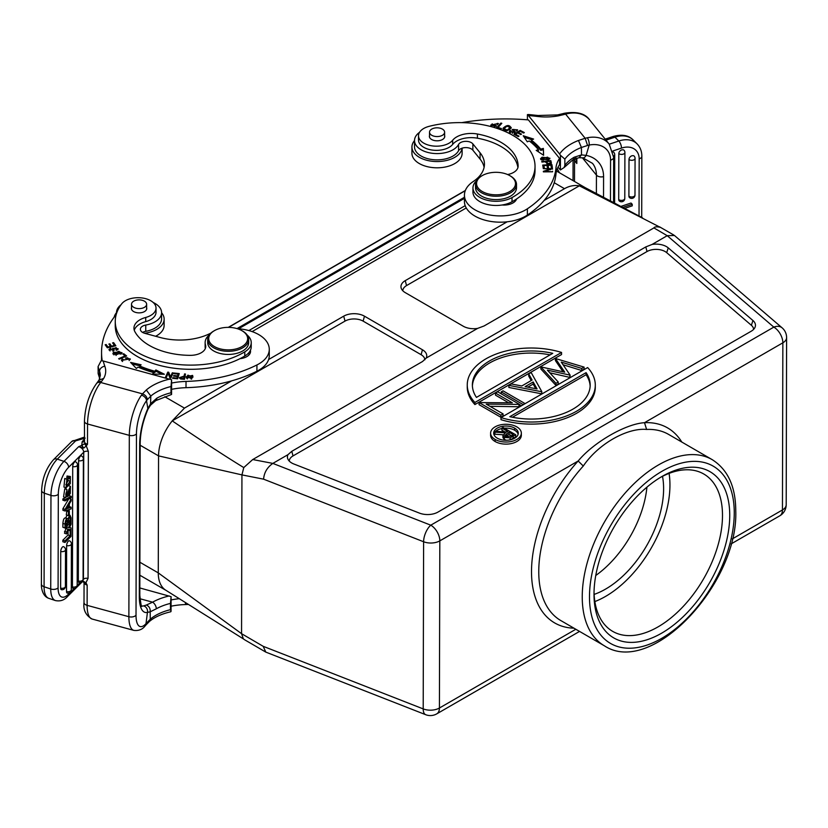 <?xml version="1.0" encoding="UTF-8"?>
<svg xmlns="http://www.w3.org/2000/svg" width="828" height="828" viewBox="0 0 828 828"><rect width="100%" height="100%" fill="white"/><g stroke="black" fill="none" stroke-linecap="round" stroke-linejoin="round"><path stroke-width="1.24" d="M248.845 330.569L465.191 205.654M559.335 172.69A41.483 23.888 120.1 0 0 557.223 168.933M139.86 575.905A41.483 23.888 120.1 0 0 140.874 575.812M252.116 331.593L466.267 207.952M646.916 487.164A81.951 47.186 -59.9 0 1 595.767 575.481M166.262 590.509A38.409 22.118 -59.9 0 1 166.169 590.457A38.409 22.118 -59.9 0 1 165.755 590.209A38.409 22.118 -59.9 0 1 161.429 585.789A38.409 22.118 -59.9 0 1 158.272 572.893L158.552 455.886L140.18 445.247M231.623 380.88L184.458 408.111L172.224 420.872A38.409 22.118 120.1 0 0 161.781 439.295A38.409 22.118 120.1 0 0 158.552 455.886L241.942 474.889L241.559 633.679L243.36 638.895L165.755 590.198M289.272 461.092A12.803 7.4 0.1 0 1 293.019 455.917L291.798 451.312L645.799 246.92L652.091 244.436L667.223 235.69L653.913 227.917L484.09 325.963L477.611 328.395L426.192 358.079A14.666 8.487 -179.9 0 0 426.244 357.975A14.666 8.487 -179.9 0 0 422.446 349.768L364.465 316.182A14.666 8.487 -179.9 0 0 343.713 316.161L268.614 359.528M477.611 328.395A14.666 8.487 -179.9 0 1 463.245 326.211L405.254 292.626A14.666 8.487 -179.9 0 1 401.445 288.796A14.666 8.487 -179.9 0 1 405.244 280.64L507.14 221.8M402.812 290.752A12.803 7.4 0.1 0 1 406.548 285.577L579.352 185.814C574.239 184.975 569.291 185.938 564.499 188.68L544.131 200.448M585.065 187.583A38.409 22.118 120.1 0 0 585.003 187.542A38.409 22.118 120.1 0 0 584.558 187.304A38.409 22.118 120.1 0 0 579.352 185.803M139.901 562.243L158.272 572.893L241.559 633.679L263.19 646.316L265.809 652.112L425.695 714.699A12.803 5.827 -68.6 0 1 423.201 708.903L423.605 541.75L263.594 479.174L241.942 474.889L243.774 467.572L252.737 459.54L272.836 463.401L287.968 454.665L291.798 451.312M244.86 639.92L243.36 638.895M573.97 628.183A112.68 64.874 -59.9 0 1 531.514 571.444A112.68 64.874 -59.9 0 1 578.161 460.999L439.823 540.87A12.803 7.4 -179.9 0 1 423.605 541.75A12.803 5.827 111.4 0 1 427.093 529.837A12.803 5.827 111.4 0 1 430.788 525.18A12.803 7.4 60 0 1 439.823 540.87L439.42 708.023A12.803 7.4 60 0 1 436.76 713.86L579.548 631.412M732.252 538.945L782.45 509.955L782.853 342.813L644.505 422.694C625.554 423.812 593.303 442.576 578.161 460.999L583.285 466.019A107.557 61.924 120.1 0 0 538.759 571.403A107.557 61.924 120.1 0 0 560.856 620.586L604.347 645.778A107.557 61.924 -59.9 0 1 582.239 596.595A107.557 61.924 -59.9 0 1 582.25 595.549A107.557 61.924 -59.9 0 1 629.777 487.982A107.557 61.924 -59.9 0 1 712.152 459.623L668.662 434.441A107.557 61.924 120.1 0 0 646.616 429.453L644.505 422.694A112.68 64.874 -59.9 0 1 681.775 442.028M583.285 466.019C598.799 443.208 627.903 427.59 646.616 429.453M263.594 479.174C264.122 472.591 267.206 467.334 272.836 463.401L430.788 525.18L773.818 327.122L667.223 235.69L674.447 235.483L782.129 327.847A12.803 8.653 -49.4 0 0 773.818 327.122A12.803 7.4 -120 0 1 782.853 342.813A12.803 7.4 -179.9 0 0 786.6 337.596A12.803 12.803 0 0 0 782.129 327.847M426.192 358.079L422.559 361.494L252.737 459.54M424.867 359.807A12.803 7.4 0.1 0 0 421.11 354.705L363.13 321.129A12.803 7.4 0.1 0 0 345.028 321.098L172.224 420.872C202.011 441.086 225.858 456.652 243.774 467.572M652.091 244.436A14.666 8.487 -179.9 0 1 666.457 246.62A14.666 8.487 -179.9 0 1 668.248 247.872L752.942 320.508A14.666 8.487 -179.9 0 1 754.95 327.464A14.666 8.487 -179.9 0 1 751.162 331.252L437.96 512.087A14.666 8.487 -179.9 0 1 419.392 513.091L293.899 464.011A14.666 8.487 -179.9 0 1 291.725 462.976A14.666 8.487 -179.9 0 1 287.916 459.147A14.666 8.487 -179.9 0 1 287.968 454.665M293.019 455.917L647.02 251.536A12.803 7.4 0.1 0 1 665.132 251.557A12.803 7.4 0.1 0 1 666.695 252.654L668.248 247.872M753.573 329.409A12.803 7.4 0.1 0 0 751.379 325.29L666.695 252.654M521.526 405.73L519.487 404.55M501.219 393.807L501.219 391.882L522.965 404.478L524.776 403.857M524.776 403.433L503.031 390.837L501.219 391.882M660.009 227.255C656.583 226.541 654.544 226.758 653.913 227.917M579.352 185.814L658.684 226.52M729.737 515.565A96.038 55.29 -59.9 0 1 661.841 633.058A96.038 55.29 -59.9 0 1 594.007 594.297A96.038 55.29 -59.9 0 1 594.007 594.028A96.038 55.29 -59.9 0 1 662.348 476.276A96.038 55.29 -59.9 0 1 729.737 515.565M660.506 477.363A90.914 52.34 -59.9 0 1 703.81 474.03A90.914 52.34 -59.9 0 1 722.492 515.565A90.914 52.34 -59.9 0 1 682.686 607.017A90.914 52.34 -59.9 0 1 612.689 631.371A90.914 52.34 -59.9 0 1 594.028 592.144M594.866 601.563A90.914 52.34 120.1 0 0 669.945 485.125A90.914 52.34 120.1 0 0 669.086 473.399M662.503 476.317A81.951 47.186 -59.9 0 1 663.611 488.789A81.951 47.186 -59.9 0 1 594.121 594.411M249.342 354.539A12.803 7.4 0.1 0 0 250.542 351.414A12.803 7.4 0.1 0 0 250.408 350.316A23.049 13.331 -179.9 0 1 244.777 356.04A75.286 43.532 -179.9 0 1 239.975 358.679A12.803 7.4 0.1 0 0 249.342 354.539A12.803 7.4 0.1 0 0 248.193 353.401M237.139 328.644A35.852 20.731 -179.9 0 1 269.276 349.344L269.266 355.605A35.852 20.731 -179.9 0 1 265.891 364.351A35.852 20.731 -179.9 0 1 256.918 371.213A117.804 68.113 -179.9 0 1 186.01 387.68A51.222 29.611 0.1 0 0 171.593 389.336M153.18 302.479A22.532 13.031 -179.9 0 1 161.595 312.663L161.574 318.925A22.532 13.031 -179.9 0 1 159.452 324.421A22.532 13.031 -179.9 0 1 145.749 331.324A7.68 4.44 0.1 0 0 142.602 332.421M101.575 360.729A153.656 88.844 -179.9 0 1 101.533 358.524L101.554 352.252A153.656 88.844 -179.9 0 1 114.461 316.751A25.606 14.811 0.1 0 0 116.562 311.742A22.532 13.031 -179.9 0 1 118.642 307.053A22.532 13.031 -179.9 0 1 121.023 304.756M171.085 599.938A51.222 29.611 -179.9 0 1 179.272 598.696M171.065 606.21A51.222 29.611 -179.9 0 1 185.482 604.554A117.804 68.113 0.1 0 0 188.422 604.45M102.237 360.791A153.656 88.844 -179.9 0 1 101.554 352.252M161.595 312.663A22.532 13.031 -179.9 0 1 161.543 313.47A22.532 13.031 -179.9 0 1 159.473 318.159A22.532 13.031 -179.9 0 1 145.769 325.052A7.68 4.44 0.1 0 0 140.377 329.285A7.68 4.44 0.1 0 0 144.807 333.322L160.187 337.503A46.099 26.651 0.1 0 0 209.929 333.56A35.852 20.731 -179.9 0 1 210.861 333.115M269.276 349.344A35.852 20.731 -179.9 0 1 265.912 358.089A35.852 20.731 -179.9 0 1 256.928 364.951A117.804 68.113 -179.9 0 1 186.021 381.418A51.222 29.611 0.1 0 0 171.603 383.064M185.462 373.997L184.53 373.935L184.147 376.088L179.417 377.661L180.804 379.017L184.509 379.296L185.462 373.997M186.548 378.137L192.934 376.719L192.582 375.405L186.186 376.812L186.548 378.137M173.176 372.921L172.317 372.797L170.475 376.844L168.726 372.248L167.805 372.103L165.465 377.257L166.335 377.382L168.167 373.345L169.916 377.941L170.837 378.075L173.176 372.921M141.102 364.786L130.596 362.426L136.341 368.439L138.069 367.104A88.865 51.388 0.1 0 0 153.729 372.579L152.497 374.09L164.358 374.235L155.871 369.95L154.815 371.244A86.298 49.908 -179.9 0 1 139.611 365.924L141.102 364.786M179.252 373.583L174.077 373.035L173.88 373.656L178.144 374.111L177.585 375.891L173.745 375.488L173.559 376.098L177.399 376.512L176.892 378.117L172.793 377.682L172.607 378.303L177.627 378.831L179.252 373.583M113.633 352.221L112.898 353.463L121.261 353.929L122.016 352.656L113.633 352.221L113.074 354.094M126.632 355.978L123.693 353.722L122.823 354.094L125.142 355.874L118.652 358.7L119.284 359.176L126.632 355.978M112.712 349.023L116.106 347.594L117.079 348.795L115.93 349.83L116.469 350.306L118.207 348.795L112.556 348.298L113.001 350.078L110.02 349.53L111.014 348.671L110.476 348.184L108.965 349.53L114.171 349.954L113.746 348.226L113.746 349.406M115.837 345.773L113.622 342.647L112.608 342.885L114.44 345.452L111.532 346.145L109.886 343.827L108.892 344.065L110.538 346.373L107.919 346.994L106.17 344.531L105.166 344.769L107.309 347.781L115.837 345.773M125.411 358.069L127.264 357.748L129.251 359.01L122.544 360.232L123.124 359.331L122.233 359L121.488 360.211L130.327 358.969L125.411 358.069M247.241 335.123A23.049 13.331 -179.9 0 1 251.236 342.647A23.049 13.331 -179.9 0 1 244.788 351.859A75.286 43.532 -179.9 0 1 158.666 360.967A75.286 43.532 -179.9 0 1 115.258 321.399A75.286 43.532 -179.9 0 1 121.716 303.835A17.926 10.371 -179.9 0 1 145.697 298.68A17.926 10.371 -179.9 0 1 156.026 308.099L156.026 312.28A17.926 10.371 0.1 0 1 145.718 321.626A20.483 11.851 0.1 0 0 134.271 330.227M115.258 321.399L115.247 325.58A75.286 43.532 0.1 0 0 159.297 365.324A75.286 43.532 0.1 0 0 239.975 358.679M250.408 350.316A23.049 13.331 0.1 0 0 251.226 346.829L251.236 342.647M156.026 308.099A17.926 10.371 -179.9 0 1 145.728 317.455A20.483 11.851 0.1 0 0 133.95 328.136A20.483 11.851 0.1 0 0 134.923 331.759A58.384 33.762 0.1 0 0 165.817 352.128A58.384 33.762 0.1 0 0 190.316 355.347A15.37 8.88 0.1 0 0 205.737 346.497A15.37 8.88 0.1 0 0 205.499 344.914A23.049 13.331 -179.9 0 1 205.137 342.533L205.127 346.715A23.049 13.331 0.1 0 0 205.334 348.516M185.244 375.239L184.53 375.187L184.53 373.935M184.53 375.187L184.033 377.34M180.39 377.475L179.562 378.272M184.147 377.351L184.147 376.088M184.033 376.719L183.692 378.613L181.042 378.406L180.38 377.599L184.033 376.719L183.806 379.255M180.38 378.903L180.38 377.599M183.692 379.245L183.692 378.613L181.901 378.499L181.901 379.131L181.901 378.499L183.692 378.613L183.692 379.245L183.692 378.613M181.042 379.058L181.042 378.406M192.862 377.351L191.848 375.891M187.325 375.891L186.259 377.433M191.972 376.668L191.196 378.417L187.149 376.812L187.894 375.146L191.972 376.668L191.796 378.882M187.304 378.913L187.149 376.812M172.648 374.101L172.317 372.797M167.805 372.103L165.993 377.34M168.726 372.248L168.198 373.418M170.475 376.844L170.475 378.023L168.726 373.5M172.307 374.049L170.506 378.023M132.118 364.03L139.839 365.759M154.815 371.244L154.815 372.496A86.298 49.908 0.1 0 1 139.611 367.177L139.611 365.924M154.815 372.496L155.861 371.203L161.812 374.204M155.871 369.95L155.861 371.203M153.501 374.101L153.729 372.579M178.879 374.805L178.144 374.722M174.077 373.676L174.077 373.035M172.793 377.682L172.793 378.324M176.892 378.117L176.892 378.758M177.399 376.512L177.078 378.769M173.745 375.488L173.745 376.119M177.585 375.891L177.399 377.123M178.144 374.111L177.585 377.144M121.84 353.287L120.94 352.469M120.96 352.656L116.065 354.86L113.953 353.484L118.766 351.279L120.96 352.656L120.919 354.187M113.964 354.922L113.953 353.484M123.693 354.757L123.693 353.722M125.142 355.874L125.142 356.62M117.079 348.795L117.069 350.078M114.005 350.472L113.746 349.478M110.02 349.613L109.192 350.192M110.476 348.919L110.476 348.184M110.02 349.53L110.052 350.948M117.017 348.495L118 349.385M115.071 345.949L113.622 342.647M106.17 344.531L105.922 345.835M107.919 346.994L107.919 347.646M107.547 347.729L106.16 345.783M110.538 346.373L110.538 347.025M109.886 343.827L109.658 345.141M111.532 346.145L111.532 346.787M111.159 346.87L109.886 345.079M114.44 345.452L114.44 346.104M129.24 358.876L130.131 359.621M121.695 360.832L122.233 359M122.544 360.232L122.544 361.525M129.178 360.584L129.251 359.01M205.137 342.533A23.049 13.331 -179.9 0 1 209.163 335.029M131.517 307.602A7.68 4.44 0.1 0 0 131.383 308.409A7.68 4.44 0.1 0 0 135.813 312.446A7.68 4.44 0.1 0 0 146.753 308.451A7.68 4.44 0.1 0 0 146.618 307.633M241.942 330.682L242.666 331.096A20.483 11.851 -179.9 0 1 248.679 339.511L248.669 342.637A20.483 11.851 -179.9 0 1 219.503 353.308A20.483 11.851 -179.9 0 1 207.693 342.544L207.704 339.408A20.483 11.851 -179.9 0 1 213.759 331.024L214.483 330.61A19.458 11.25 0.1 0 0 219.948 348.805A19.458 11.25 0.1 0 0 244.136 345.1A19.458 11.25 0.1 0 0 241.942 330.682A19.458 11.25 0.1 0 0 236.435 328.437A19.458 11.25 0.1 0 0 214.483 330.61M131.528 304.042A7.555 4.368 0.1 0 0 131.517 304.228A7.555 4.368 0.1 0 0 138.907 308.616A7.555 4.368 0.1 0 0 146.628 304.456A7.555 4.368 0.1 0 0 146.628 304.269A7.555 4.368 0.1 0 0 139.249 299.881A7.555 4.368 0.1 0 0 131.528 304.042M248.679 339.511A20.483 11.851 -179.9 0 1 219.513 350.172A20.483 11.851 -179.9 0 1 207.704 339.408M509.779 175.629L510.493 176.043A20.483 11.851 -179.9 0 1 514.571 179.407A20.483 11.851 -179.9 0 1 516.506 184.447L516.506 187.79A20.483 11.851 -179.9 0 1 500.454 199.32A20.483 11.851 -179.9 0 1 477.466 192.748A20.483 11.851 -179.9 0 1 475.531 187.697L475.541 184.354A20.483 11.851 -179.9 0 1 481.596 175.971L482.32 175.557A19.458 11.25 0.1 0 0 478.408 188.318A19.458 11.25 0.1 0 0 504.293 193.773A19.458 11.25 0.1 0 0 513.65 178.817A19.458 11.25 0.1 0 0 509.779 175.629A19.458 11.25 0.1 0 0 482.32 175.557M516.506 184.447A20.483 11.851 -179.9 0 1 500.464 195.977A20.483 11.851 -179.9 0 1 477.477 189.405A20.483 11.851 -179.9 0 1 475.541 184.354M484.111 167.297A46.099 26.651 0.1 0 0 480.064 159.069L472.85 150.168A7.68 4.44 0.1 0 0 465.367 147.612A7.68 4.44 0.1 0 0 458.567 150.717A22.532 13.031 -179.9 0 1 446.613 158.634A22.532 13.031 -179.9 0 1 414.507 146.763L414.517 140.501A22.532 13.031 -179.9 0 1 419.527 132.335M464.446 195.087A35.852 20.731 -179.9 0 0 515.523 213.966A35.852 20.731 -179.9 0 0 527.395 208.791A117.804 68.113 -179.9 0 0 555.981 167.815A51.222 29.611 0.1 0 1 559.562 158.396L559.552 164.658A51.222 29.611 0.1 0 0 555.971 174.077A117.804 68.113 -179.9 0 1 527.384 215.063A35.852 20.731 -179.9 0 1 515.502 220.238A35.852 20.731 -179.9 0 1 464.425 201.359L464.446 195.087A35.852 20.731 -179.9 0 1 473.192 181.56A46.099 26.651 0.1 0 0 484.442 164.172A46.099 26.651 0.1 0 0 480.085 152.807L480.064 159.069M515.554 200.831A12.803 7.4 0.1 0 0 514.85 200.076M472.85 150.168L472.871 143.906L480.085 152.807M472.871 143.906A7.68 4.44 0.1 0 0 465.388 141.35A7.68 4.44 0.1 0 0 458.577 144.455A22.532 13.031 -179.9 0 1 446.623 152.362A22.532 13.031 -179.9 0 1 414.517 140.501M461.693 122.647A153.656 88.844 -179.9 0 1 528.388 119.905L559.562 158.396M496.179 125.587L494.74 126.332L491.78 125.018L498.415 123.496L490.745 125.049L496.179 125.587L496.169 126.529M548.343 159.814L549.937 158.231L542.143 157.185L540.518 158.779L548.343 159.814M551.365 162.774L550.817 160.632L541.729 161.522L541.895 162.05L545.59 161.698C547.215 164.379 549.14 164.741 551.365 162.774L551.365 162.712M523.234 135.74L527.291 141.816L529.268 140.957A86.298 49.908 -179.9 0 1 538.438 149.754L536.202 150.354L543.603 155.271L543.365 148.419L540.756 149.123A88.865 51.388 0.1 0 0 531.307 140.067L533.615 139.063L523.234 135.74M513.96 134.322L518.287 136.589L519.011 136.123L515.461 134.26L517.562 132.915L520.771 134.591L521.495 134.136L518.287 132.449L520.181 131.238L523.606 133.039L524.331 132.573L520.15 130.379L513.96 134.322M542.744 165.082L543.23 168.115L544.317 168.053L543.913 165.569L547.039 165.403L547.401 167.649L548.478 167.587L548.105 165.341L550.92 165.196L551.313 167.587L552.4 167.535L551.914 164.596L542.744 165.082M543.282 168.643L550.548 169.109L543.354 171.303L543.375 171.862L552.586 171.789L545.341 171.324L552.504 168.581L543.282 168.643M511.155 127.936C509.499 124.624 506.788 124.749 503 128.288C504.625 131.569 507.347 131.445 511.155 127.936L511.218 127.512M496.634 127.781L500.961 129.085L501.468 128.537L498.052 127.502L501.799 123.331L500.888 123.061L496.634 127.781M513.95 131.507L512.356 132.739L510.855 130.669L510.017 130.379L509.323 131.538L515.295 131.859L513.184 129.427L516.537 129.83L516.154 130.493L516.993 130.803L517.593 129.81L512.108 129.51L513.95 131.507L514.178 133.215M510.421 132.822L510.855 130.669M476.442 180.887A23.049 13.331 0.1 0 0 472.964 187.904A23.049 13.331 0.1 0 0 475.148 193.576A23.049 13.331 0.1 0 0 512.025 197.571A75.286 43.532 0.1 0 0 535.033 166.345A75.286 43.532 0.1 0 0 527.902 147.788A75.286 43.532 0.1 0 0 429.142 126.332A17.926 10.371 0.1 0 0 418.502 135.771L418.492 139.953A17.926 10.371 0.1 0 0 432.516 150.106A17.926 10.371 0.1 0 0 452.657 144.414A20.483 11.851 -179.9 0 1 477.414 138.193A58.384 33.762 -179.9 0 1 517.914 167.608M472.964 187.904L472.954 192.075A23.049 13.331 0.1 0 0 502.11 204.992A12.803 7.4 0.1 0 0 509.396 204.381A12.803 7.4 0.1 0 0 516.568 198.979A75.286 43.532 0.1 0 0 535.023 170.516L535.033 166.345M490.859 125.639L492.236 123.827M497.338 123.351L498.125 123.931M491.78 125.018L491.811 126.539M549.73 158.862L548.892 158.21M541.564 158.707L540.736 159.4M541.564 160.042L541.564 158.769L547.556 157.144L548.892 158.251L542.992 159.856L541.564 158.769M548.892 158.251L548.892 159.556M550.817 160.632L550.817 161.895L550.113 161.957M546.656 162.298L545.776 162.381M551.365 164.027L550.817 161.895M546.925 163.789L546.656 161.584L549.906 161.274L550.278 162.805C548.446 163.934 547.236 163.53 546.656 161.584M524.3 137.334L531.959 139.787M531.307 140.067L531.307 141.319A88.865 51.388 -179.9 0 1 540.756 150.375L540.756 149.123M540.756 150.375L543.365 149.671L543.551 155.24M543.365 148.419L543.365 149.671M537.538 151.245L538.438 151.006L538.438 149.754M520.15 130.379L520.15 131.269M518.287 132.449L518.287 133.298M515.461 134.26L515.461 135.099M551.914 164.596L551.914 165.848L551.034 165.9M548.105 166.055L547.153 166.107M543.903 166.273L542.94 166.324M552.193 167.546L551.914 165.848M548.105 165.341L548.271 167.598M543.913 165.569L544.11 168.063M552.504 168.581L552.504 169.14M545.341 171.324L545.341 171.841M552.576 171.272L552.576 171.789M550.548 169.109L550.537 169.74M511.073 128.164L510.141 127.284M504.221 127.957L503.072 129.334M503.993 130.213L503.962 128.692L506.984 126.156L510.162 127.522L507.222 130.068L503.962 128.692M510.162 127.522L509.882 129.572M500.888 123.061L500.878 124.314L497.514 128.05M498.052 127.502L498.052 128.205M510.41 131.766L509.355 132.542M510.017 131.631L510.017 130.379M517.345 130.451L516.537 129.861L516.537 131.083M513.184 129.634L512.377 130.162M513.184 129.427L513.288 130.948M514.043 131.611L515.037 132.47M418.502 135.771A17.926 10.371 0.1 0 0 420.2 140.191A17.926 10.371 0.1 0 0 436.439 146.183A17.926 10.371 0.1 0 0 452.668 140.242A20.483 11.851 -179.9 0 1 477.425 134.012A58.384 33.762 -179.9 0 1 512.604 151.907A58.384 33.762 -179.9 0 1 518.131 166.076A15.37 8.88 -179.9 0 1 518.131 166.138A15.37 8.88 -179.9 0 1 507.605 174.542M502.11 204.992A23.049 13.331 0.1 0 0 512.014 201.753A75.286 43.532 0.1 0 0 516.568 198.979M444.626 135.585A7.68 4.44 -179.9 0 1 444.75 136.392A7.68 4.44 -179.9 0 1 438.736 140.708A7.68 4.44 -179.9 0 1 430.115 138.245A7.68 4.44 -179.9 0 1 429.38 136.351A7.68 4.44 -179.9 0 1 429.515 135.544M431.491 129.24A7.555 4.368 0.1 0 0 429.525 132.18A7.555 4.368 0.1 0 0 434.338 136.258A7.555 4.368 0.1 0 0 442.659 135.15A7.555 4.368 0.1 0 0 444.626 132.211A7.555 4.368 0.1 0 0 439.813 128.123A7.555 4.368 0.1 0 0 431.491 129.24M490.611 433.116L490.6 435.207A15.37 8.88 0.1 0 0 495.113 441.51A15.37 8.88 0.1 0 0 511.849 443.456A15.37 8.88 0.1 0 0 521.34 435.28L521.34 433.189A15.37 8.88 0.1 0 0 516.838 426.886A15.37 8.88 0.1 0 0 500.102 424.93A15.37 8.88 0.1 0 0 490.611 433.116A15.37 8.88 0.1 0 0 495.113 439.42A15.37 8.88 0.1 0 0 511.849 441.365A15.37 8.88 0.1 0 0 521.34 433.189M493.809 434.162A12.296 7.11 -179.9 0 1 501.903 428.521M504.314 428.19A12.296 7.11 -179.9 0 1 514.654 430.229A12.296 7.11 -179.9 0 1 518.131 434.224M514.664 428.138A12.296 7.11 -179.9 0 1 518.266 433.179A12.296 7.11 -179.9 0 1 510.679 439.73A12.296 7.11 -179.9 0 1 497.286 438.167A12.296 7.11 -179.9 0 1 493.685 433.116A12.296 7.11 -179.9 0 1 501.271 426.575A12.296 7.11 -179.9 0 1 514.664 428.138L514.654 430.229M500.992 417.591L500.992 419.672A64.025 37.022 0.1 0 0 595.291 387.256L595.301 385.165A64.025 37.022 0.1 0 0 587.642 367.56L500.992 417.581A64.025 37.022 0.1 0 0 595.301 385.165M512.439 417.26L586.089 374.732A58.902 34.051 -179.9 0 1 590.147 386.2M509.8 416.691L586.089 372.641A58.902 34.051 -179.9 0 1 590.178 385.155A58.902 34.051 -179.9 0 1 509.8 416.691M586.089 374.732L586.089 372.641M584.082 367.104L555.422 358.493L564.727 372.155L540.87 366.897L555.961 383.333L558.248 382.008L547.36 370.147L570.15 375.146L561.27 362.105L581.763 368.439L584.082 367.104L584.071 369.184L581.763 370.53L581.763 368.439M555.422 358.493L555.422 360.584L563.03 371.762M540.87 366.897L540.87 368.988L555.95 385.424L555.961 383.333M558.248 382.008L558.248 384.099L555.95 385.424M549.792 372.797L569.85 377.402L569.85 375.312M570.15 375.146L569.85 377.402M563.071 364.744L581.763 370.53M527.829 387.152L533.17 384.068L535.757 388.694M533.17 384.068L533.18 381.977L537.061 388.943L525.118 386.635L533.18 381.977M541.76 393.621L541.76 391.53L541.76 393.621M541.76 391.53L531.152 372.507L528.688 373.935L528.688 376.026L531.203 380.538M528.688 373.935L532.093 380.031L521.785 385.983L511.331 383.954L508.878 385.372L508.878 387.463L541.481 393.786M508.878 385.372L541.481 391.696M497.742 391.799L495.517 393.083L512.315 402.812L479.091 402.574L500.836 415.159L503.062 413.876L486.222 404.126L519.487 404.395L497.742 391.799M508.599 402.75L495.517 395.173L495.517 393.083M503.062 413.876L503.051 415.966L500.826 417.25L479.081 404.664L479.091 402.574M489.938 406.279L519.011 406.755L519.021 404.664M519.487 404.395L519.011 406.755M500.836 415.159L500.826 417.25M467.251 384.865L467.251 386.945A64.025 37.022 0.1 0 0 474.899 404.561L474.899 402.47L561.55 352.449A64.025 37.022 0.1 0 0 467.251 384.865A64.025 37.022 0.1 0 0 474.899 402.48M561.55 352.449L561.55 354.539L474.899 404.561M472.395 385.92A58.902 34.062 -179.9 0 1 550.102 354.87M552.752 353.339L476.452 397.388A58.902 34.062 -179.9 0 1 472.374 384.875A58.902 34.062 -179.9 0 1 552.752 353.339M505.287 436.625L509.054 434.338L509.054 432.257L513.288 434.7L510.907 436.077L505.515 436.77L504.666 435.611L509.054 432.257M504.832 431.895L501.903 430.198L501.903 428.107L507.761 431.502L506.829 432.03L496.324 431.326L494.916 432.144L494.916 434.234L503.145 434.783M494.916 432.144L505.432 432.847L502.938 435.538L502.938 437.629L504.366 439.513L506.488 440.248M510.141 439.906L515.72 436.884L515.72 434.793L503.041 427.455L501.903 428.107M509.054 434.338L511.476 435.745M502.938 435.538L504.376 437.432L510.141 437.815L515.72 434.793M510.141 437.815L510.141 439.844M504.376 437.432L504.366 439.513M116.386 312.808A25.099 14.511 0.1 0 0 116.303 312.901A25.099 14.511 0.1 0 0 114.16 317.155M144.548 333.249A25.099 14.511 0.1 0 0 161.781 325.259A25.099 14.511 0.1 0 0 164.141 319.142A25.099 14.511 0.1 0 0 161.595 312.746M155.623 336.261A25.099 14.511 0.1 0 0 161.76 331.531A25.099 14.511 0.1 0 0 164.12 325.414L164.141 319.142M414.517 140.584A25.099 14.511 0.1 0 0 411.94 146.97A25.099 14.511 0.1 0 0 447.7 160.187A25.099 14.511 0.1 0 0 462.065 148.191M411.94 146.97L411.93 153.232A25.099 14.511 0.1 0 0 447.679 166.449A25.099 14.511 0.1 0 0 462.117 153.356L462.138 148.171M66.095 526.887L68.724 527.581L66.209 526.774M66.996 525.997L66.592 526.867M70.659 522.333L68.724 527.581M66.633 527.074L66.633 528.854L64.501 527.798M66.633 528.854L68.051 529.133L66.623 532.104L66.623 533.946L64.491 533.232L65.919 528.419M64.501 531.39L66.623 532.104M71.063 522.468L71.063 524.29L69.428 527.726L71.053 527.933L71.053 529.723L68.755 529.289L66.623 533.946M71.053 527.933L69.573 527.436M62.928 508.692L62.928 510.286L65.05 511L71.094 508.889L71.105 507.222L69.314 507.906L69.324 503.91L71.115 500.961L71.125 499.191L65.06 509.417L62.928 508.692L68.724 498.932M61.665 548.105A3.322 1.356 -71.4 0 1 62.4 547.091A3.322 1.356 -71.4 0 1 63.497 546.666A3.333 3.333 0 0 1 65.505 549.73A3.333 1.925 -179.9 0 1 65.195 550.548A3.333 1.925 -179.9 0 1 60.734 551.458A3.322 1.356 -71.4 0 1 61.665 548.105M61.572 589.639A3.322 1.356 -71.4 0 1 61.303 589.639A3.322 1.356 -71.4 0 1 61.065 589.526A3.322 1.356 -71.4 0 1 60.858 589.267A3.322 1.356 -71.4 0 1 60.755 588.998A3.322 1.356 -71.4 0 1 60.661 588.542A3.322 1.356 -71.4 0 1 60.641 588.139L60.734 551.458M67.565 542.216A3.322 1.356 -71.4 0 1 68.3 541.201A3.322 1.356 -71.4 0 1 69.397 540.777A3.333 3.333 0 0 1 71.405 543.841A3.333 1.925 -179.9 0 1 71.094 544.658A3.333 1.925 -179.9 0 1 66.633 545.569A3.322 1.356 -71.4 0 1 67.565 542.216M67.451 593.055A3.322 1.356 -71.4 0 1 67.171 593.055A3.322 1.356 -71.4 0 1 66.944 592.931A3.322 1.356 -71.4 0 1 66.737 592.682A3.322 1.356 -71.4 0 1 66.633 592.413A3.322 1.356 -71.4 0 1 66.54 591.948A3.322 1.356 -71.4 0 1 66.519 591.554L66.633 545.569M73.64 463.204A3.322 1.356 -71.4 0 1 74.375 462.19A3.322 1.356 -71.4 0 1 75.472 461.765A3.333 3.333 0 0 1 77.48 464.829A3.333 1.925 -179.9 0 1 72.709 466.557A3.322 1.356 -71.4 0 1 73.64 463.204M73.35 588.408A3.322 1.356 -71.4 0 1 73.071 588.408A3.322 1.356 -71.4 0 1 72.843 588.284A3.322 1.356 -71.4 0 1 72.636 588.035A3.322 1.356 -71.4 0 1 72.533 587.766A3.322 1.356 -71.4 0 1 72.44 587.3A3.322 1.356 -71.4 0 1 72.419 586.907L72.709 466.557M79.54 457.315A3.322 1.356 -71.4 0 1 80.275 456.3A3.322 1.356 -71.4 0 1 81.372 455.886A3.333 3.333 0 0 1 83.38 458.95A3.333 1.925 -179.9 0 1 78.608 460.668A3.322 1.356 -71.4 0 1 79.54 457.315M79.25 582.519A3.322 1.356 -71.4 0 1 78.97 582.519A3.322 1.356 -71.4 0 1 78.743 582.405A3.322 1.356 -71.4 0 1 78.536 582.146A3.322 1.356 -71.4 0 1 78.432 581.877A3.322 1.356 -71.4 0 1 78.339 581.411A3.322 1.356 -71.4 0 1 78.318 581.018L78.608 460.668M68.072 530.789L68.062 534.991L62.856 540.187L62.845 541.76L64.977 542.475L71.032 536.43L71.042 529.951L69.5 529.434M62.856 498.942L62.845 500.174L64.977 500.899L71.229 497.618L71.229 496.365L64.977 499.657L62.856 498.942L65.495 497.545M67.13 496.686L69.097 495.651L71.229 496.365M66.913 489.524L65.691 497.618L63.57 496.904L64.781 488.799L66.913 489.524L66.975 490.963C65.588 493.954 65.474 495.558 66.623 495.775L66.043 495.579M65.805 489.151L66.188 487.837M65.754 517.955L67.016 515.182M65.019 524.114L65.008 527.974L71.063 521.93L71.073 517.79L69.997 515.254L67.844 518.846C66.354 518.224 65.412 519.984 65.019 524.114L62.897 523.399C63.28 519.27 64.222 517.51 65.722 518.131M62.897 523.399L62.887 527.25L65.008 527.974M65.847 484.68L68.155 480.571L67.958 477.684M69.614 478.242L66.809 477.818L67.047 476.007L70.38 476.493L70.276 483.635L66.085 487.806L66.882 479.184L66.447 486.108L70.287 481.285L70.09 478.398L68.941 478.532L69.179 476.731L70.38 476.493M66.085 487.806L63.953 487.092L64.75 478.47L66.882 479.184M66.882 510.369L66.302 514.944L68.434 515.658L69.314 514.778L69.324 510.762L67.503 510.151M85.17 438.105L75.607 440.869L57.318 459.126L63.963 461.362L78.691 446.665C81.775 447.648 83.452 449.5 83.731 452.223L68.61 467.313A20.483 8.352 108.6 0 0 58.312 494.264L58.084 587.87A20.483 8.352 108.6 0 0 61.065 596.688A20.483 8.352 108.6 0 0 68.3 594.349L74.178 588.48M83.1 447.907L82.013 445.257L84.363 443.777L81.765 445.412L83.1 447.907L78.691 446.665L81.765 445.412L82.117 441.873L84.404 439.047M84.063 582.208L84.063 582.25A5.382 3.105 0.1 0 0 84.063 582.25A5.382 3.105 0.1 0 0 87.168 585.085L85.926 582.757L88.047 578.42L88.358 451.395L86.257 445.909L87.499 444.263A5.382 3.105 -179.9 0 1 84.725 442.494A5.382 3.105 -179.9 0 1 84.404 441.438A3.074 2.277 39 0 1 82.117 441.873M81.931 445.319L83.7 448.124L86.257 445.909L84.363 443.777M84.829 443.849L87.499 444.263L87.551 423.998A5.382 3.105 -179.9 0 1 84.446 421.162L84.508 441.293M84.063 582.25L84.011 602.525A5.382 3.105 0.1 0 0 87.116 605.351L87.168 585.085L84.487 582.84L85.926 582.757L83.39 581.277L82.272 581.794M88.358 451.395A3.581 2.07 0.1 0 0 83.731 452.223L83.431 579.258L82.51 581.556L67.451 596.584A5.382 3.798 45.1 0 0 68.3 594.349M84.487 582.84L82.707 581.618M83.39 581.277L81.889 581.949M141.836 605.941A30.47 10.495 105.2 0 0 143.627 605.899A5.382 4.958 76.7 0 1 147.446 612.409L145.997 623.67A5.382 4.202 42.6 0 1 145.086 625.978C142.437 629.466 138.7 630.936 133.867 630.387A30.988 10.671 -74.8 0 1 128.878 616.705L129.313 435.352L87.551 423.998A30.988 10.671 105.2 0 1 100.737 382.505L142.509 393.859L141.495 395.163A5.382 3.726 35.9 0 1 146.525 400.649L147.964 409.26C143.016 420.81 140.418 432.112 140.18 443.156A5.382 3.105 -179.9 0 1 139.673 444.46A35.852 12.348 105.2 0 1 147.933 408.37L150.696 403.64L156.823 398.196A45.84 26.506 -179.9 0 1 170.972 392.803L171.572 394.47L171.613 379.762L170.992 386.531A45.84 26.506 0.1 0 0 150.82 396.063L150.499 405.192L147.964 409.249M97.269 382.608A5.382 3.974 39 0 1 101.43 381.636L103.707 378.406L99.018 380.135L100.312 375.498A35.594 20.586 0.1 0 0 99.557 371.244A5.382 4.295 -19.9 0 1 104.835 366.235A153.656 88.844 -179.9 0 1 103.221 360.998L171.613 379.762M171.572 394.47L155.705 400.649A5.382 3.064 -119.2 0 0 156.823 398.196M170.972 392.803L170.992 386.531M147.322 399.665L150.82 396.063L146.308 389.988L142.509 393.859C145.428 394.987 147.032 396.922 147.322 399.665L146.525 400.649A25.606 8.818 -74.8 0 0 136.454 433.862L136.02 615.214A25.606 8.818 -74.8 0 0 145.997 623.67L150.251 619.23L150.199 611.809L147.446 612.409A35.852 12.348 105.2 0 1 139.311 596.564L139.673 444.46M99.753 378.717L98.18 373.728L98.087 366.587L101.151 360.718L103.221 360.998M171.054 611.333L170.785 611.768C161.626 613.9 154.463 617.17 149.288 621.569L150.251 619.23A45.84 26.506 -179.9 0 1 170.454 609.677L171.054 611.333L171.096 596.636L139.839 587.963M170.454 609.677L170.464 603.405A45.84 26.506 0.1 0 0 156.316 608.797L150.199 611.809C150.437 608.58 149.185 606.313 146.442 605.02L152.59 602.173A51.222 29.611 -179.9 0 1 169.212 595.953M156.316 608.797A5.382 3.064 -119.2 0 0 152.59 602.173L139.942 598.737M171.096 596.636L170.464 603.405M143.627 605.899L146.442 605.02M150.448 405.265L155.705 400.649M71.105 507.222L69.324 506.622M71.125 499.191L69.355 498.591M65.06 509.417L65.05 511M66.902 508.816A14.832 6.044 108.6 0 0 66.043 509.23L68.538 505.204L68.527 508.216L66.416 508.651M68.527 508.216L67.006 507.709M68.351 530.179L70.194 530.8L70.183 535.716L68.062 534.991M71.042 529.951L70.194 530.8M62.856 540.187L64.977 540.901L70.183 535.716M64.977 540.901L64.977 542.475M64.977 499.657L64.977 500.899M65.691 497.618L68.041 494.409L68.807 489.596L69.945 488.023L69.097 495.227L70.266 493.478L70.432 486.315L66.312 495.868M68.207 493.54L69.014 493.819M69.097 495.227L67.927 494.833M68.31 514.519L69.128 514.964M67.844 518.846L65.381 517.821M70.225 520.998L68.351 522.872L68.672 518.349L70.049 517.221L70.225 520.998L68.351 520.367M67.203 520.139L67.399 520.398C66.447 519.394 65.93 521.05 65.867 525.345L67.492 523.72L67.503 521.609L66.147 521.154M66.871 520.212L67.503 521.609M70.204 517.79L69.221 517.459M65.867 523.172L67.492 523.72M69.179 476.731L67.047 476.007M66.312 510.928L68.445 511.642L68.434 515.658M69.324 510.762L68.445 511.642M628.907 196.143A3.333 1.925 0.1 0 0 633.068 196.795A3.333 1.925 0.1 0 0 634.983 195.066A3.333 3.333 0 0 1 629.57 197.654A3.322 2.339 -45.1 0 1 628.907 196.143L629.001 159.462A3.322 2.339 -45.1 0 1 631.878 155.788L633.13 155.643A3.322 2.339 -45.1 0 1 634.01 155.974A3.322 2.339 -45.1 0 1 634.331 156.285A3.322 2.339 -45.1 0 1 634.362 156.316A3.322 2.339 -45.1 0 1 634.548 156.637M618.723 199.548A3.333 1.925 0.1 0 0 622.873 200.2A3.333 1.925 0.1 0 0 624.788 198.461A3.333 3.333 0 0 1 619.375 201.049A3.322 2.339 -45.1 0 1 618.723 199.548L618.826 153.563A3.322 2.339 -45.1 0 1 621.704 149.899L622.966 149.754A3.322 2.339 -45.1 0 1 623.846 150.085A3.322 2.339 -45.1 0 1 624.167 150.386A3.322 2.339 -45.1 0 1 624.198 150.427A3.322 2.339 -45.1 0 1 624.384 150.737M613.051 151.969A3.322 2.339 -45.1 0 1 613.651 152.248A3.322 2.339 -45.1 0 1 613.983 152.549A3.322 2.339 -45.1 0 1 614.003 152.59A3.322 2.339 -45.1 0 1 614.2 152.901M622.76 207.435L632.24 204.268L631.008 203.036L620.845 206.431M578.927 157.703L582.788 157.827A5.382 3.095 -78.8 0 0 586.12 155.374L589.194 145.066A5.382 2.101 -101.4 0 0 587.29 137.769L585.168 138.286L565.586 114.109A5.382 1.873 -105.1 0 0 564.178 113.301C576.671 111.211 585.148 113.405 589.608 119.884A30.988 22.873 141 0 0 565.586 114.109L564.096 114.512A5.382 1.873 -105.1 0 0 562.688 113.705L557.441 114.937L558.496 115.816L564.096 114.512M527.415 119.822L527.426 114.606L528.399 115.516A153.656 88.844 -179.9 0 1 537.444 116.458A5.382 0.89 -83 0 1 538.086 115.506L528.554 114.512M587.29 137.769A30.988 22.873 -39 0 1 609.18 144.051L613.662 157.32A5.382 3.105 -179.9 0 1 610.567 160.125A25.606 18.899 -39 0 0 589.194 145.066L587.559 145.48L585.168 138.286L578.472 140.47A51.222 29.611 0.1 0 0 559.573 154.008L560.452 155.26L560.411 169.957L558.031 167.184M559.573 154.008L528.399 115.516M527.426 114.606L528.502 114.512M578.472 140.47L581.411 147.467L581.504 154.908L586.12 155.374A35.852 26.465 141 0 1 603.581 176.623L603.529 197.312M587.559 145.48L581.411 147.467A45.84 26.506 0.1 0 0 564.862 159.131L560.452 155.26M564.862 159.131L564.841 165.393A45.84 26.506 -179.9 0 1 574.187 157.227L581.504 154.908L579.051 157.693L573.069 159.669L564.116 167.515L564.841 165.393M574.187 157.227A5.382 3.157 59.2 0 1 573.069 159.669L573.048 180.628M560.411 169.957L564.116 167.515M576.837 158.076L576.826 163.489L576.319 158.22M574.994 158.707A5.382 3.974 141 0 0 574.539 160.673L576.826 163.489L575.657 157.579M632.24 204.268L632.24 205.841L624.581 208.397M464.436 198.368L238.619 328.747M236.994 328.602L464.436 197.281M465.253 190.73L228.6 327.37M164.762 396.705L184.458 408.111M564.499 188.68L554.222 182.729M263.19 646.316L423.201 708.903A12.803 7.4 0.1 0 0 439.42 708.023L575.833 629.259M343.713 316.161L345.028 321.098M363.13 321.129L364.465 316.182M422.446 349.768L421.11 354.705M645.799 246.92L647.02 251.536M752.942 320.508L751.379 325.29M406.548 285.577L405.244 280.64M730.969 543.996L779.8 515.803A12.803 7.4 -120 0 0 782.45 509.955A12.803 7.4 0.1 0 0 786.196 504.738L786.6 337.596M734.25 513.991A102.434 58.974 120.1 0 0 734.26 512.894A102.434 58.974 120.1 0 0 662.452 471.008A102.434 58.974 120.1 0 0 589.495 595.601A102.434 58.974 120.1 0 0 589.484 596.698A102.434 58.974 120.1 0 0 661.293 638.585A102.434 58.974 120.1 0 0 734.25 513.991M185.482 604.554L185.493 602.608M145.749 331.324L145.769 325.052M256.918 371.213L256.928 364.951M186.01 387.68L186.021 381.418M192.572 376.657L192.582 375.405M191.196 379.214L191.196 378.417M116.065 355.46L116.065 354.86M113.757 348.309L113.746 349.561M205.499 344.914L205.489 348.081M244.788 351.859L244.777 356.04M145.718 321.626L145.728 317.455M555.981 167.815L555.971 174.077M527.395 208.791L527.384 215.063M458.577 144.455L458.567 150.717M494.74 126.994L494.74 126.332M542.143 157.91L542.143 157.185M542.992 159.856L542.982 160.446M507.222 130.068L507.222 130.7M512.356 132.739L512.356 133.36M477.414 138.193L477.425 134.012M452.668 140.242L452.657 144.414M512.014 201.753L512.025 197.571M495.113 441.51L495.113 439.42M506.715 433.582L506.715 435.673M513.184 436.263L513.184 438.354M77.17 585.489L80.078 582.601M83.069 579.61L83.431 579.258A3.581 2.07 -179.9 0 1 88.047 578.42M58.312 494.264A5.382 3.105 -179.9 0 1 51.377 495.517A5.382 3.105 -179.9 0 1 50.963 495.392L44.308 493.157L44.081 586.752A25.865 10.547 108.6 0 0 48.8 598.344L55.445 600.579A25.865 10.547 -71.4 0 1 54.503 600.134A25.865 10.547 -71.4 0 1 50.736 588.987L50.963 495.392A25.865 10.547 -71.4 0 1 63.963 461.362A5.382 3.798 45.1 0 1 68.61 467.313M84.011 602.525C83.1 609.967 85.802 615.473 92.105 619.034A30.988 10.671 105.2 0 1 87.116 605.351L128.878 616.705A5.382 3.105 0.1 0 0 136.02 615.214M41.628 490.455C42.228 478.305 46.192 468.058 53.509 459.706A5.382 3.798 45.1 0 1 57.318 459.126A25.865 10.547 108.6 0 0 44.308 493.157A5.382 3.105 -179.9 0 1 41.628 490.455L41.4 584.05A5.382 3.105 0.1 0 0 44.081 586.752L50.736 588.987A5.382 3.105 0.1 0 0 51.15 589.112A5.382 3.105 0.1 0 0 58.084 587.87M136.454 433.862A5.382 3.105 -179.9 0 1 129.313 435.352A30.988 10.671 -74.8 0 1 141.495 395.163M84.446 421.162C85.087 406.538 89.113 393.983 96.545 383.509A5.382 3.974 39 0 1 100.737 382.505L101.43 381.636M98.087 366.587A159.028 91.96 -179.9 0 0 99.557 371.244L99.546 377.516A35.594 20.586 -179.9 0 1 99.815 378.365M98.066 372.848A159.028 91.96 0.1 0 0 99.546 377.516A5.382 4.295 160.1 0 0 99.722 378.634M169.74 379.079A51.222 29.611 0.1 0 0 146.308 389.988M103.707 378.406A40.976 23.691 0.1 0 0 104.835 366.235M149.34 621.528L146.038 624.902L146.784 622.76M139.311 596.564A5.382 3.105 0.1 0 0 139.818 595.26C140.801 604.181 141.505 607.773 141.919 606.024M75.607 440.869A5.382 3.798 -134.9 0 0 71.798 441.448L84.415 437.091M60.641 588.139A3.333 1.925 0.1 0 0 65.101 587.228A3.333 1.925 0.1 0 0 65.412 586.41L65.505 549.73M66.519 591.554A3.333 1.925 0.1 0 0 70.98 590.633A3.333 1.925 0.1 0 0 71.291 589.826L71.405 543.841M72.419 586.907A3.333 1.925 0.1 0 0 77.19 585.179L77.48 464.829M78.318 581.018A3.333 1.925 0.1 0 0 83.09 579.289L83.38 458.95M65.992 493.105L67.389 493.581M70.287 481.285L68.155 480.571M639.03 216.015L639.175 158.893A20.483 14.449 134.9 0 0 634 148.802A20.483 14.449 134.9 0 0 621.486 148.098L612.792 151.006M573.68 159.328A15.111 8.735 -179.9 0 0 574.539 160.673L574.487 181.456M582.363 157.755L596.429 175.112A30.47 22.501 141 0 0 592.517 163.375L582.798 157.837M596.377 193.545L596.429 175.112A5.382 3.105 -179.9 0 0 603.581 176.623M609.294 144.196L618.806 141.019L614.945 137.169L606.013 140.149M633.172 139.963A25.865 18.237 134.9 0 0 614.945 137.169A5.382 2.205 -108.5 0 0 613.227 136.454C621.952 134.084 628.597 135.254 633.172 139.963L637.022 143.813A25.865 18.237 -45.1 0 0 634.59 141.909A25.865 18.237 -45.1 0 0 618.806 141.019A5.382 2.205 -108.5 0 1 621.486 148.098M641.7 217.412L641.845 156.213A5.382 3.105 -179.9 0 1 639.175 158.893M610.474 200.966L610.567 160.125M537.444 116.458A40.976 23.691 0.1 0 0 558.496 115.816M634.983 195.066L635.066 158.376A3.333 1.925 -179.9 0 1 633.151 160.114A3.333 1.925 -179.9 0 1 629.001 159.462M624.788 198.461L624.902 152.487A3.333 1.925 -179.9 0 1 622.987 154.225A3.333 1.925 -179.9 0 1 618.826 153.563M614.604 203.139L614.718 154.65A3.333 1.925 -179.9 0 1 613.631 156.068M465.357 190.481L228.269 327.37M139.87 575.222L166.169 590.457M585.003 187.542L556.519 171.054M244.643 639.785L265.809 652.112M425.695 714.699A12.803 12.803 0 0 0 436.76 713.86M673.785 235.017L659.471 226.789M584.547 187.314L642.549 217.857M604.347 645.778C651.595 677.18 738.493 583.492 735.761 510.907C735.678 486.616 727.812 469.517 712.152 459.623M779.8 515.803A12.803 12.803 0 0 0 786.196 504.738M113.001 351.331L113.001 350.078M131.517 304.228L131.507 309.217M146.628 304.269L146.618 309.258M508.527 203.346L508.527 204.599M497.349 124.759L497.349 123.507M429.525 132.18L429.504 137.158M444.626 132.211L444.615 137.2M55.445 600.579C60.258 601.532 64.253 600.207 67.451 596.584M41.4 584.05C41.203 586.048 41.721 595.994 48.8 598.344M92.105 619.034L133.867 630.387M96.545 383.509L99.06 380.062M146.038 624.902L145.076 625.978M140.18 443.156L139.818 595.26M53.509 459.706L71.798 441.448M61.324 589.65A3.333 3.333 0 0 0 65.412 586.41M67.192 593.055A3.333 3.333 0 0 0 71.291 589.826M73.092 588.408A3.333 3.333 0 0 0 77.19 585.179M78.991 582.519A3.333 3.333 0 0 0 83.09 579.289M68.3 485.601L70.432 486.315M641.845 156.213C641.845 151.276 640.241 147.146 637.022 143.813M605.196 139.135L613.227 136.454M589.608 119.884L609.18 144.051M613.662 157.32L613.558 202.591M557.461 114.926L538.086 115.506M562.688 113.705L564.178 113.301M635.066 158.376A3.333 3.333 0 0 0 634.331 156.285M624.902 152.487A3.333 3.333 0 0 0 624.167 150.386M614.718 154.65A3.333 3.333 0 0 0 613.983 152.549"/></g></svg>
